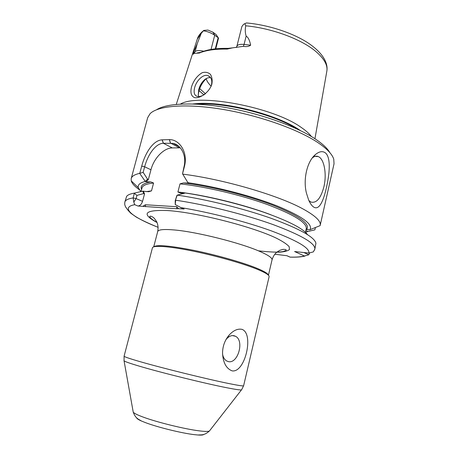<?xml version="1.0" encoding="UTF-8"?>
<svg xmlns="http://www.w3.org/2000/svg" width="458" height="458" viewBox="0 0 458 458"><rect width="100%" height="100%" fill="white"/><g stroke="black" fill="none" stroke-linecap="round" stroke-linejoin="round"><path stroke-width="0.69" d="M136.787 417.919C137.005 418.515 138.116 419.299 140.114 420.284M222.565 354.274C223.212 357.44 224.552 359.65 226.578 360.898L228.141 361.534C237.868 364.436 244.692 340.552 235.469 336.264C232.59 334.855 229.687 335.662 226.762 338.685L225.949 339.67M232.12 370.871C226.223 368.593 223.029 362.639 222.542 353.004C222.657 346.088 224.884 340.088 229.218 334.998C233.466 330.39 237.719 328.5 241.961 329.342C254.282 333.561 245.082 373.058 232.12 370.871M314.76 249.444L313.306 251.906L308.847 253.056C309.934 248.127 297.482 240.748 271.497 230.935C245.929 221.638 209.827 212.329 180.927 207.617L175.237 204.56L175.683 200.209C205.791 204.652 244.881 214.43 272.997 224.552C301.633 235.275 315.585 243.456 314.852 249.089L315.923 243.255C314.503 237.089 299.624 228.794 271.285 218.363C243.559 208.539 206.266 199.322 177.246 195.131L175.219 200.719L176.931 195.394M290.183 257.11L290.132 257.11C296.332 257.253 301.101 256.881 304.444 255.999L308.766 254.774L309.591 253.188M286.868 255.713L290.126 257.15C296.435 257.31 301.347 256.955 304.856 256.085M158.147 227.345C149.045 223.624 141.757 220.206 136.289 217.092L130.868 213.285C126.482 208.865 127.112 208.756 126.173 207.72C125.624 207.234 125.126 206.077 124.685 204.245L124.839 202.07C125.337 200.094 128.114 198.715 133.158 197.925L133.805 202.087L134.721 204.686C119.778 207.377 132.488 217.338 158.147 227.323M193.053 53.449L197.192 43.762L195.142 51.536L193.053 53.449C192.841 54.496 193.196 54.468 194.118 53.374L199.345 53.054C206.037 50.214 215.294 48.892 227.122 49.092L232.601 47.85L243.393 46.321C246.335 46.934 248.751 46.556 250.652 45.199C249.627 40.201 248.127 37.184 246.146 36.159C245.122 32.839 244.99 29.392 245.751 25.803L244.841 23.656L246.519 22.94M218.386 37.888L216.01 34.459L212.867 32.175L207.978 30.068L203.764 30.411L201.262 33.291L197.192 43.762M142.822 206.335L145.421 204.76L176.691 206.718L178.58 208.665L176.765 208.745L137.898 206.014C139.999 205.854 141.551 204.291 142.553 201.337L144.528 193.917L143.72 193.562L136.965 195.389L136.106 198.583L133.158 197.925L134.349 193.121L142.713 191.152L148.65 191.73L151.501 190.866L153.579 183.028L150.94 181.963L146.125 181.82L145.3 181.448L139.667 173.359L143.142 172.368L147.556 179.175L148.358 179.542L150.963 169.786C153.877 158.239 163.85 147.888 172.322 147.934L180.24 147.82M124.839 202.07L126.608 196.402C127.696 194.913 130.278 193.82 134.349 193.121M142.553 201.337L136.106 198.583L133.805 202.087M284.842 251.11L284.395 250.91L284.321 251.276M306.07 229.515L309.974 229.704L320.119 225.634L334.031 163.809L333.762 159.212C332.262 154.283 327.023 148.776 318.041 142.696C298.232 129.356 258.959 115.387 222.456 109.342C185.914 103.268 157.707 105.724 150.035 113.744L147.671 117.689L131.194 178.591C131.79 176.261 134.612 174.515 139.667 173.359M308.847 253.056L295.811 251.682M216.01 34.459L218.289 37.814L214.728 35.237C211.058 32.816 207.205 31.333 203.163 30.789M180.435 104.086C198.217 93.054 273.243 107.086 301.118 127.364C305.812 130.547 309.242 133.599 311.406 136.53M211.819 84.352C212.552 80.333 212.071 76.984 210.377 74.293C208.029 72.335 205.31 71.809 202.207 72.707C197.289 75.644 193.751 80.282 191.599 86.608C190.076 92.619 191.141 96.317 194.793 97.709C200.283 98.481 209.134 92.419 211.819 84.352L211.081 86.339M198.303 95.121C198.829 89.064 201.291 83.745 205.688 79.165L206.684 78.352M210.64 77.728C208.516 77.379 206.386 78.141 204.245 80.013C201.531 82.669 199.688 85.864 198.715 89.602L198.262 94.858L198.715 96.558M204.841 94.256C201.858 96.214 199.31 96.919 197.209 96.375C194.203 95.35 193.391 92.27 194.782 87.123C196.814 80.076 203.461 73.812 207.955 75.684C211.361 77.104 212.495 80.39 211.35 85.537M197.203 52.922L201.005 52.258C207.566 49.475 216.623 48.176 228.176 48.365L232.601 47.85M211.144 86.167C208.487 83.608 206.844 81.129 206.209 78.724M218.289 37.814L218.512 38.243L215.775 48.811M244.841 23.656L243.536 24.371L241.898 26.507M274.771 254.23L286.994 255.73L290.132 257.11M180.572 207.514L184.105 209.02L178.58 208.665M183.956 209.008L182.605 208.413M143.142 172.368L144.642 166.781C147.842 154.632 155.565 143.457 163.357 143.257L173.135 143.377C181.002 144.98 186.956 155.583 183.933 167.113L182.524 173.805L187.963 182.702L188.77 183.097L183.423 182.937L180.017 183.858L177.91 191.988L180.612 193.133L184.185 193.293M148.358 179.542L146.125 181.82M144.528 193.917L143.537 191.513M136.965 195.389L134.377 193.385M143.72 193.562L142.73 191.152M307.495 234.599C303.15 228.531 288.746 221.14 264.3 212.426C240.479 204.199 209.999 196.7 185.313 192.995L177.246 195.131M147.556 179.175L145.318 181.454M315.402 227.557L314.886 229.847L307.85 231.479L305.623 232.429M307.85 231.479L305.852 230.483M314.886 229.847L308.755 231.284M175.237 204.56L175.219 200.719M182.524 173.805L184.425 166.466C188.209 152.56 179.588 139.387 169.443 139.621L162.075 139.833C153.075 140.297 145.123 153.161 141.705 166.139L139.845 173.055M315.293 154.678L315.562 154.443C319.461 151.283 322.821 150.831 325.632 153.081C331.191 158.17 329.399 174.555 326.48 187.436C323.566 200.467 319.255 211.064 313.404 206.873C311.703 205.636 310.118 203.352 308.652 200.026L306.454 193.161C302.921 179.439 307.123 161.393 315.293 154.678M182.685 174.132C222.989 179.112 278.321 195.308 302.847 208.859C315.367 215.718 321.144 221.22 320.188 225.359M139.163 189.583C134.669 186.395 132.03 183.492 131.246 180.881L131.194 178.591M187.963 182.702C216.531 186.778 252.553 196.19 277.222 205.98C302.228 216.371 313.14 224.283 309.974 229.704M140.783 191.599L138.305 187.66C137.589 184.826 139.925 182.753 145.3 181.448M308.91 200.61L310.827 202.03C316.478 203.484 320.846 198.366 323.932 186.664C326.943 174.057 324.218 158.806 318.258 156.573C316.426 155.817 314.537 156.195 312.602 157.707L312.322 157.936M136.65 417.799C136.696 418.532 138.299 419.608 141.453 421.017L145.547 422.66C157.821 427.331 182.175 433.297 194.616 434.676L197.988 435.003C201.463 435.237 203.392 435.031 203.764 434.402M243.622 385.745C243.444 386.231 238.607 385.516 229.103 383.598C207.697 379.304 161.794 367.986 139.621 361.528C129.19 358.5 124.015 356.713 124.095 356.164L152.434 247.824C152.961 245.19 168.229 246.141 191.244 250.749C214.212 255.341 241.503 262.989 256.291 268.892C265.153 272.47 269.424 275.075 269.109 276.701L243.622 385.745L241.692 389.632M153.791 246.816C156.602 244.532 169.758 245.671 193.265 250.234C215.552 254.757 241.503 262.091 255.736 267.787C263.848 271.067 268.062 273.529 268.377 275.184M156.556 109.743C166.701 103.067 194.696 101.848 228.536 107.985C262.354 114.111 297.528 126.975 315.843 139.335C322.879 144.098 327.562 148.547 329.875 152.674M156.98 222.342C152.44 219.892 150.018 217.911 149.714 216.399C150.43 215.518 153.424 217.206 154.409 218.489L156.567 221.483C158.033 224.409 158.411 227.769 157.701 231.576C158.291 229.578 163.832 229.04 174.332 229.962C196.619 231.834 240.232 242.78 259.634 251.35C268.279 255.117 272.413 257.957 272.035 259.869C273.02 256.606 274.588 254.058 276.741 252.226L279.838 250.297L282.964 249.387C285.231 249.324 286.307 249.587 286.193 250.171C285.225 251.373 282.151 252.003 276.958 252.049M157.083 222.577C140.984 213.777 144.43 209.764 167.41 210.543C196.505 212.306 253.263 226.784 276.787 238.378C282.952 241.532 287.08 244.297 289.158 246.667L289.462 249.518C287.819 250.944 284.47 251.826 279.42 252.169C273.541 252.209 266.516 251.751 258.346 250.807M245.751 25.803C271.754 28.173 301.29 39.148 315.688 51.359C324.224 58.635 327.928 65.294 326.812 71.328L314.938 138.74M176.273 104.39L197.221 39.256L201.262 33.291M134.721 204.686L137.898 206.014M212.867 32.175L214.728 35.237L211.029 49.458M203.776 51.216C199.619 50.248 196.745 50.357 195.142 51.536L194.118 53.374M203.896 94.858L199.081 90.604M199.345 53.054L201.005 52.258M228.176 48.365L227.122 49.092M218.163 37.728L215.277 48.869M246.146 36.159L244.057 44.42C239.912 44.042 237.507 44.695 236.849 46.373L236.265 47.546M243.393 46.321L244.057 44.42L250.652 45.199M176.765 208.745L176.691 206.718M145.421 204.76L145.507 206.701M294.597 251.539L304.444 255.999M184.105 209.02L180.927 207.617M146.136 191.627L151.501 190.866M141.602 189.377C139.936 185.69 143.051 183.217 150.94 181.963M141.024 191.541L141.986 187.963C142.627 185.427 146.497 183.784 153.579 183.028M308.766 254.774L303.906 252.547M150.963 169.786L144.642 166.781L141.705 166.139M172.322 147.934L163.357 143.257L162.075 139.833M170.422 143.085L169.334 139.621M162.172 139.827L163.443 143.257M169.443 139.621L170.519 143.085L179.479 147.808M183.933 167.113L184.425 166.466M183.423 182.937C211.092 186.314 248.162 195.595 273.689 205.522C299.618 216.124 310.598 224.099 306.625 229.441M180.017 183.858C205.676 186.652 241.068 195.005 267.151 204.468C293.904 214.625 306.946 222.674 306.276 228.622L306.093 229.51M177.91 191.988C205.27 195.085 244.48 204.68 270.747 214.722M205.453 93.764L199.711 88.612M133.123 411.559L133.226 412.12C133.994 413.265 137.308 414.919 143.171 417.089C157.197 422.328 185.301 429.215 199.453 430.881C204.978 431.556 208.304 431.591 209.432 430.984L209.793 430.52M123.986 360.509L124.061 360.835C125.045 361.66 130.089 363.417 139.198 366.119C161.016 372.635 206.169 383.764 227.317 387.846C235.578 389.455 240.295 390.136 241.463 389.89L209.432 430.984C204.085 435.735 201.468 434.659 197.988 435.003M196.877 104.143C224.014 101.939 273.867 114.294 296.836 128.904M192.892 103.972L195.761 103.703C223.83 100.915 277.834 114.695 299.818 130.198L300.437 130.616M232.412 335.582L235.469 336.264M226.762 338.685L229.2 335.016M313.306 251.906L314.852 249.089M246.519 22.952C268.434 24.869 292.988 32.953 308.394 43.172C324.264 53.889 328.014 64.131 326.88 70.898M197.398 38.707C197.999 36.543 199.671 34.144 202.413 31.51M294.7 251.562L308.955 253.085M204.245 80.013L205.688 79.165M210.136 77.104L208.006 75.702M241.893 26.507L236.849 46.373M141.986 187.963L141.745 188.845M178.826 146.394L173.13 143.383M138.305 187.66L131.246 180.881M315.098 156.373L318.258 156.573M312.602 157.707L315.562 154.443M305.446 232.263L306.276 228.622M124.095 356.164L124.061 360.835L133.226 412.12C135.734 418.818 138.539 419.087 141.453 421.017M268.434 275.247L272.035 259.869M153.711 246.839L157.701 231.576"/></g></svg>
